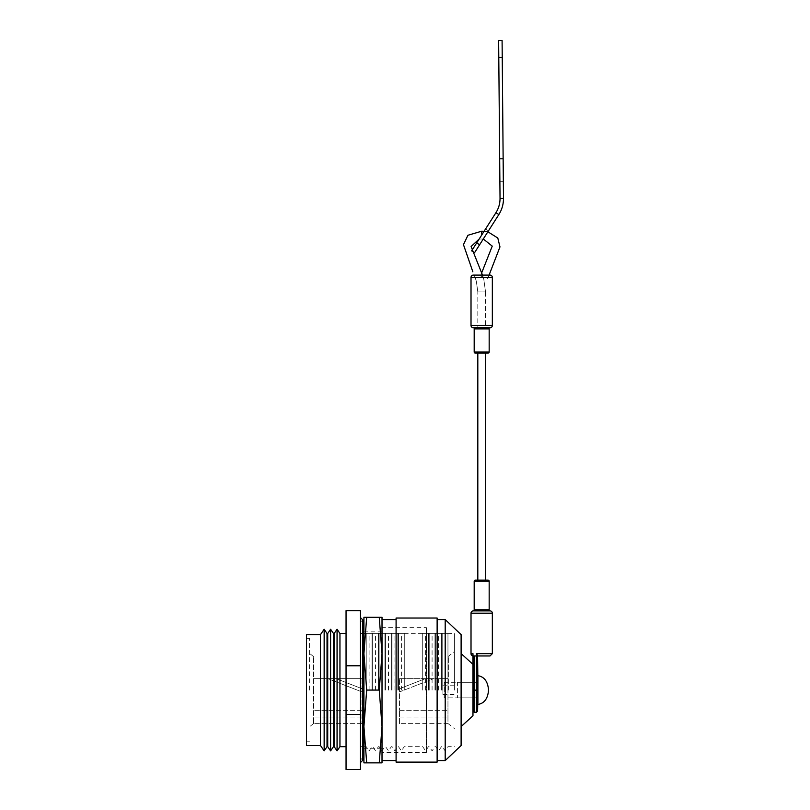 <?xml version="1.0" encoding="UTF-8"?>
<svg xmlns="http://www.w3.org/2000/svg" width="810" height="810" viewBox="0 0 810 810"><rect width="100%" height="100%" fill="white"/><g stroke="black" fill="none" stroke-linecap="round" stroke-linejoin="round"><path stroke-width="0.61" stroke-dasharray="4.05 3.04" d="M454.41 690.079L454.41 633.471L454.41 690.079M442.888 690.079L442.888 694.403L442.888 690.079M339.947 746.678L339.947 633.471M346.052 690.079L346.052 633.471L346.052 690.079M337.061 750.88L337.061 629.269M334.176 746.678L334.176 633.471M333.487 746.678L333.487 633.471M330.601 750.88L330.601 629.269M327.726 746.678L327.726 633.471M327.027 746.678L327.027 633.471M324.152 750.88L324.152 629.269M320.476 745.524L320.476 634.625M306.514 745.524L306.514 634.625M309.511 690.079L309.511 638.371L309.511 690.079M313.49 690.079L313.49 656.647L313.49 690.079M313.541 690.079L313.541 723.624L313.541 690.079M360.46 690.079L360.46 617.564L360.46 690.079M448.365 690.079L448.365 656.647L448.365 690.079M447.96 690.079L447.96 633.471L447.96 690.079M366.221 690.079L366.221 633.471L366.221 690.079M369.107 690.079L369.107 633.349C372.813 633.349 372.813 633.349 369.107 633.349C372.813 633.349 372.813 633.349 369.107 633.349L369.107 690.079M371.992 690.079L371.992 633.471L371.992 690.079M372.681 690.079L372.681 633.471L372.681 690.079M375.567 690.079L375.567 633.349C379.262 633.349 379.262 633.349 375.567 633.349C379.262 633.349 379.262 633.349 375.567 633.349L375.567 690.079M378.442 690.079L378.442 633.471L378.442 690.079M379.141 690.079L379.141 633.471L379.141 690.079M379.252 690.079L382.016 726.469L379.252 762.868L382.016 762.868L382.016 633.349C385.722 633.349 385.722 633.349 382.016 633.349C385.722 633.349 385.722 633.349 382.016 633.349L382.016 690.079L382.016 653.68L379.252 690.079L366.687 690.079L363.923 653.68L363.923 690.079L363.923 617.281L379.252 617.281L382.016 653.68L382.016 617.281L379.252 617.281M384.902 690.079L384.902 633.471L384.902 690.079M385.59 690.079L385.59 633.471L385.59 690.079M388.476 690.079L388.476 633.349C392.172 633.349 392.172 633.349 388.476 633.349C392.172 633.349 392.172 633.349 388.476 633.349L388.476 690.079M391.351 690.079L391.351 633.471L391.351 690.079M392.05 690.079L392.05 633.471L392.05 690.079M394.926 690.079L394.926 633.349C398.631 633.349 398.631 633.349 394.926 633.349C398.631 633.349 398.631 633.349 394.926 633.349L394.926 690.079M397.811 690.079L397.811 633.471L397.811 690.079M398.5 690.079L398.5 633.471L398.5 690.079M401.385 690.079L401.385 633.349C405.081 633.349 405.081 633.349 401.385 633.349C405.081 633.349 405.081 633.349 401.385 633.349L401.385 690.079M404.271 690.079L404.271 633.471L404.271 690.079M422.709 690.079L422.709 633.471L422.709 690.079M425.594 690.079L425.594 633.349C429.29 633.349 429.29 633.349 425.594 633.349C429.29 633.349 429.29 633.349 425.594 633.349L425.594 690.079M428.47 690.079L428.47 633.471L428.47 690.079M429.209 690.079L429.209 633.471L429.209 690.079M432.084 690.079L432.084 633.349C435.79 633.349 435.79 633.349 432.084 633.349C435.79 633.349 435.79 633.349 432.084 633.349L432.084 690.079M434.97 690.079L434.97 633.471L434.97 690.079M435.699 690.079L435.699 633.471L435.699 690.079M438.585 690.079L438.585 633.349C442.28 633.349 442.28 633.349 438.585 633.349C442.28 633.349 442.28 633.349 438.585 633.349L438.585 690.079M441.46 690.079L441.46 633.471L441.46 690.079M442.189 690.079L442.189 633.471L442.189 690.079M445.075 690.079L445.075 633.349C448.77 633.349 448.77 633.349 445.075 633.349C448.77 633.349 448.77 633.349 445.075 633.349L445.075 690.079M425.321 678.658L433.542 678.658L425.321 678.658L433.542 678.658L425.321 678.658L433.542 678.658L425.321 678.658L433.542 678.658L425.321 678.658L433.542 678.658L425.321 678.658L433.542 678.658L425.321 678.658L433.542 678.658L425.321 678.658L433.542 678.658L425.321 678.658L399.543 688.713L425.321 678.658M399.543 678.658L447.96 678.658L447.96 721.943L447.96 678.658L399.543 678.658L399.543 710.36L399.543 678.658M399.543 691.922L399.543 688.713L399.543 691.922L399.543 688.713L399.543 691.922L399.543 688.713L399.543 691.922L399.543 688.713L399.543 691.922L399.543 688.713L399.543 691.922L399.543 688.713L399.543 691.922L399.543 688.713L399.543 691.922L399.543 688.713L399.543 691.922L433.542 678.658L399.543 691.922M399.543 723.624L399.543 710.36L399.543 723.624L447.96 723.624L447.96 721.943L447.96 723.624L399.543 723.624M445.075 633.349C441.369 633.349 441.369 633.349 445.075 633.349C441.369 633.349 441.369 633.349 445.075 633.349M438.585 633.349C434.879 633.349 434.879 633.349 438.585 633.349C434.879 633.349 434.879 633.349 438.585 633.349M432.084 633.349C428.389 633.349 428.389 633.349 432.084 633.349C428.389 633.349 428.389 633.349 432.084 633.349M425.594 633.349C421.888 633.349 421.888 633.349 425.594 633.349C421.888 633.349 421.888 633.349 425.594 633.349M401.385 633.349C397.68 633.349 397.68 633.349 401.385 633.349C397.68 633.349 397.68 633.349 401.385 633.349M394.926 633.349C391.23 633.349 391.23 633.349 394.926 633.349C391.23 633.349 391.23 633.349 394.926 633.349M388.476 633.349C384.77 633.349 384.77 633.349 388.476 633.349C384.77 633.349 384.77 633.349 388.476 633.349M382.016 633.349C378.321 633.349 378.321 633.349 382.016 633.349C378.321 633.349 378.321 633.349 382.016 633.349M375.567 633.349C371.861 633.349 371.861 633.349 375.567 633.349C371.861 633.349 371.861 633.349 375.567 633.349M369.107 633.349C365.411 633.349 365.411 633.349 369.107 633.349C365.411 633.349 365.411 633.349 369.107 633.349M399.543 717.053L447.96 717.053L399.543 717.053M399.543 710.36L447.96 710.36L399.543 710.36M361.959 688.713L361.959 691.922L327.959 678.658L336.18 678.658L361.959 688.713L361.959 691.922L327.959 678.658L336.18 678.658L361.959 688.713L361.959 691.922L327.959 678.658L336.18 678.658L361.959 688.713L361.959 691.922L327.959 678.658L336.18 678.658L361.959 688.713L361.959 691.922L327.959 678.658L336.18 678.658L361.959 688.713L361.959 691.922L327.959 678.658L336.18 678.658L361.959 688.713L361.959 691.922L327.959 678.658L336.18 678.658L361.959 688.713L361.959 691.922L327.959 678.658L336.18 678.658L361.959 688.713L361.959 691.922L327.959 678.658L336.18 678.658L361.959 688.713L361.959 691.922L327.959 678.658L336.18 678.658L361.959 688.713L361.959 691.922L327.959 678.658L336.18 678.658L361.959 688.713L361.959 691.922L327.959 678.658L336.18 678.658L361.959 688.713L361.959 691.922L327.959 678.658L336.18 678.658L361.959 688.713L361.959 691.922L327.959 678.658L336.18 678.658L361.959 688.713L361.959 691.922L327.959 678.658L336.18 678.658L361.959 688.713L361.959 691.922L327.959 678.658L336.18 678.658L361.959 688.713M361.959 678.658L361.959 723.624L361.959 678.658L313.541 678.658L361.959 678.658M361.959 717.053L313.541 717.053L361.959 717.053M361.959 710.36L313.541 710.36L361.959 710.36M361.959 723.624L313.541 723.624L361.959 723.624M313.541 721.943L313.541 723.502L313.541 721.943M346.052 665.79L346.052 610.649L360.46 610.649L360.46 665.79L346.052 665.79L346.052 714.369L360.46 714.369L360.46 665.79M360.46 714.369L360.46 769.5L346.052 769.5L346.052 714.369M382.016 690.079L382.016 748.288L382.016 690.079M379.252 762.868L363.923 762.868L363.923 653.68L366.687 617.281M363.923 690.079L363.923 748.288L363.923 690.079M366.687 762.868L363.923 726.469L366.687 690.079M444.153 697.856L444.153 682.293L444.153 697.856L472.969 697.856L472.969 682.293L472.969 697.856L472.969 682.293L472.969 697.856L477.586 697.856L477.586 682.293L477.586 690.079L477.586 682.293L457.407 682.293L457.407 697.856L457.407 682.293M444.153 682.293L477.586 682.293M426.404 627.649L426.404 752.5L426.404 627.649L382.016 627.649L382.016 752.5L382.016 627.649M426.404 752.5L382.016 752.5M472.969 715.777L472.969 664.372M461.113 726.56L461.113 653.589L461.113 726.56M461.113 745.524L461.113 634.625M445.196 760.57L445.196 619.579M437.127 760.57L437.127 619.579L437.127 760.57M396.09 762.119L396.09 618.03M437.127 762.119L437.127 618.03M382.016 760.57L382.016 619.579M396.09 760.57L396.09 619.579L396.09 760.57M382.016 653.68L382.016 726.469M475.338 327.777L488.015 327.777L475.338 327.777M492.338 653.66L476.401 653.66L477.262 655.958L472.969 655.958L477.262 655.958L472.969 655.958L472.969 711.109L472.969 690.272L474.123 690.079L474.123 655.958M476.401 653.66L477.586 655.958M477.819 291.924L476.32 281.212L477.819 291.924L485.544 291.924L477.819 291.924L477.819 327.777L485.544 327.777L477.819 327.777L485.544 327.777L485.544 291.924L483.772 279.187L482.497 275.096M479.155 239.041L483.286 238.98M476.32 281.212L474.245 275.096L476.32 281.212M481.677 272.869L480.553 275.987L487.873 278.427L480.553 275.987M484.086 231.295L487.873 231.781M489.088 275.096L487.873 278.427M485.544 353.13L477.819 353.13L485.544 353.13M485.544 580.112L477.819 580.112L485.544 580.112M477.586 690.079L477.586 697.856L477.586 690.079M472.969 653.66L472.969 655.938L472.969 653.66L471.015 653.66M476.432 655.958L476.432 690.079L474.123 690.079L474.123 712.263M476.432 712.263L476.432 690.079L477.586 690.272M490.04 275.096L473.324 275.096M477.9 697.856L477.9 682.293L477.9 697.856M477.586 697.856L457.407 697.856M477.9 675.672L477.9 704.477M477.809 241.157L485.544 228.997L488.46 230.86L480.725 243.01L477.809 241.157M498.636 40.53L499.881 181.734L503.344 181.703L502.089 40.5M502.787 119.576L502.24 57.449L502.787 119.576M474.549 252.71L498.859 214.539C501.967 209.587 503.506 204.201 503.486 198.389L500.033 198.42L499.679 158.8L503.142 158.77L503.486 198.389M498.859 214.539L495.943 212.686C498.687 208.322 500.043 203.563 500.033 198.42M471.805 250.968L495.943 212.686M473.131 610.902L490.232 610.902M489.169 609.748L474.184 609.748M481.677 235.082L481.677 231.215M471.015 613.19L492.338 613.19M474.184 581.266L489.169 581.266M474.184 328.921L489.169 328.921M489.169 351.975L474.184 351.975M471.015 277.395L492.338 277.395M492.338 325.468L471.015 325.468M479.611 244.762L476.695 242.899M442.888 685.756L454.41 685.756M309.511 638.371L306.514 638.371M313.541 656.647L309.511 653.305M360.46 757.968L362.769 760.276L362.769 619.873L360.46 622.181M447.96 656.647L454.41 651.574M360.46 746.678L362.769 746.678M363.923 746.678L366.221 746.678L369.107 750.88L371.992 746.678L372.681 746.678L375.567 750.88L378.442 746.678L379.141 746.678L382.016 750.88L384.902 746.678L385.59 746.678L388.476 750.88L391.351 746.678L392.05 746.678L394.926 750.88L397.811 746.678L398.5 746.678L401.385 750.88L404.271 746.678L422.709 746.678L425.594 750.88L428.47 746.678L429.209 746.678L432.084 750.88L434.97 746.678L435.699 746.678L438.585 750.88L441.46 746.678L442.189 746.678L445.075 750.88L447.96 746.678L454.41 746.678M447.869 633.349L454.41 633.471M441.379 633.349L442.28 633.349M434.879 633.349L435.78 633.349M428.389 633.349L429.29 633.349M404.18 633.349L422.8 633.349M397.72 633.349L398.591 633.349M391.27 633.349L392.131 633.349M384.811 633.349L385.681 633.349M378.361 633.349L379.222 633.349M371.901 633.349L372.772 633.349M363.923 633.471L366.312 633.349M360.46 633.471L362.769 633.471M447.96 723.502L454.41 728.575M313.541 723.502L309.511 726.843M309.511 741.778L306.514 741.778M442.888 694.403L454.41 694.403M382.016 631.861L363.923 631.861M382.016 748.288L363.923 748.288M485.544 291.924L483.772 279.187M502.24 57.449L498.778 57.48"/><path stroke-width="1.21" d="M334.176 633.471L334.176 746.678L333.487 746.678L333.487 633.471L334.176 633.471L337.061 629.269L339.947 633.471L339.947 746.678L346.052 746.678M337.061 629.269L337.061 750.88L339.947 746.678M327.726 633.471L327.726 746.678L327.027 746.678L327.027 633.471L327.726 633.471L330.601 629.269L330.601 750.88L333.487 746.678M320.476 634.625L320.476 745.524L306.514 745.524L306.514 634.625L320.476 634.625L324.152 629.269L324.152 750.88L327.027 746.678M346.052 714.369L346.052 769.5L360.46 769.5L360.46 665.79L346.052 665.79L346.052 714.369L360.46 714.369M360.46 665.79L360.46 610.649L346.052 610.649L346.052 665.79M379.252 617.281L382.016 617.281L382.016 653.68L379.252 617.281L363.923 617.281L363.923 762.868L379.252 762.868L382.016 726.469L382.016 762.868L379.252 762.868M366.687 617.281L363.923 653.68L366.687 690.079L363.923 726.479L366.687 762.868M379.252 690.079L382.016 653.68L382.016 726.469L379.252 690.079L366.687 690.079M461.113 653.589L472.969 664.372L472.969 715.777L461.113 726.56M437.127 619.579L445.196 619.579L461.113 634.625L461.113 745.524L445.196 760.57L437.127 760.57M396.09 618.03L437.127 618.03L437.127 762.119L396.09 762.119L396.09 618.03M382.016 653.68L382.016 619.579L396.09 619.579M382.016 726.469L382.016 760.57L396.09 760.57M445.196 619.579L445.196 760.57M489.169 581.266L474.184 581.266L474.184 609.748L489.169 609.748L489.169 581.266A1.154 1.154 0 0 0 488.015 580.112L475.338 580.112L488.015 580.112M474.184 581.266A1.154 1.154 0 0 1 475.338 580.112M474.184 609.748A1.154 1.154 0 0 1 473.131 610.902A2.308 2.308 0 0 0 471.015 613.19L471.015 653.66L472.969 653.66L472.969 655.958L472.969 653.66M489.169 609.748A1.154 1.154 0 0 0 490.232 610.902L473.131 610.902M488.015 353.13L475.338 353.13L488.015 353.13A1.154 1.154 0 0 0 489.169 351.975L489.169 328.921A1.154 1.154 0 0 0 488.015 327.777M489.169 328.921L474.184 328.921A1.154 1.154 0 0 1 475.338 327.777M475.338 353.13A1.154 1.154 0 0 1 474.184 351.975L489.169 351.975M472.969 655.958L474.123 655.958L474.123 712.263L476.432 712.263L476.432 690.079L472.969 690.272L472.969 655.958A2.308 2.308 0 0 1 471.015 653.66M476.401 653.66L477.586 655.573L477.586 690.272L476.432 690.079L476.432 655.958L477.262 655.958L476.401 653.66L492.338 653.66L492.338 613.19A2.308 2.308 0 0 0 490.232 610.902M482.497 275.096L471.106 246.523L479.155 239.041M472.858 271.816L463.462 244.64L467.927 235.264L481.677 231.215L484.086 231.295M483.286 238.98L492.247 246.119L481.677 272.869M487.873 231.781L497.806 238.039L499.972 246.908L489.088 275.096M474.184 328.921L474.184 351.975M477.819 353.13L477.819 580.112M485.544 353.13L485.544 580.112M476.432 655.958L474.123 655.958M477.9 682.293L477.586 655.958L490.04 655.958L477.586 655.958M477.586 690.272L477.586 711.109L477.9 697.856M492.338 325.468L492.338 277.395A2.308 2.308 0 0 0 490.04 275.096L473.324 275.096A2.308 2.308 0 0 0 471.015 277.395L471.015 325.468L492.338 325.468A2.308 2.308 0 0 1 490.04 327.777L473.324 327.777A2.308 2.308 0 0 1 471.015 325.468M473.324 327.777L477.819 327.777M485.544 327.777L490.04 327.777M477.9 704.477L477.9 675.672C484.339 676.775 487.883 681.574 488.531 690.079C487.883 698.574 484.339 703.374 477.9 704.477M485.544 228.997L477.809 241.157M488.46 230.86L480.725 243.01M499.881 181.734L499.679 158.8L500.033 198.42L503.486 198.389L503.142 158.77L499.679 158.8L498.636 40.53L502.089 40.5L503.344 181.703M503.486 198.389C503.496 204.231 501.957 209.618 498.859 214.539L474.549 252.71L471.805 250.968M500.033 198.42C500.043 203.573 498.676 208.332 495.943 212.686L498.859 214.539M495.943 212.686L471.633 250.857M492.338 613.19L471.015 613.19M481.677 231.215L481.677 235.082M492.338 277.395L471.015 277.395M479.611 244.762L476.695 242.899M334.176 746.678L337.061 750.88M327.726 746.678L330.601 750.88M320.476 745.524L324.152 750.88M360.46 762.585L362.769 760.276L362.769 619.873L360.46 617.564M362.769 746.678L363.923 746.678M362.769 633.471L363.923 633.471M327.027 633.471L324.152 629.269M333.487 633.471L330.601 629.269M339.947 633.471L346.052 633.471M474.123 712.263L472.969 711.109M476.432 712.263L477.586 711.109M492.338 653.66L490.04 655.958"/></g></svg>
